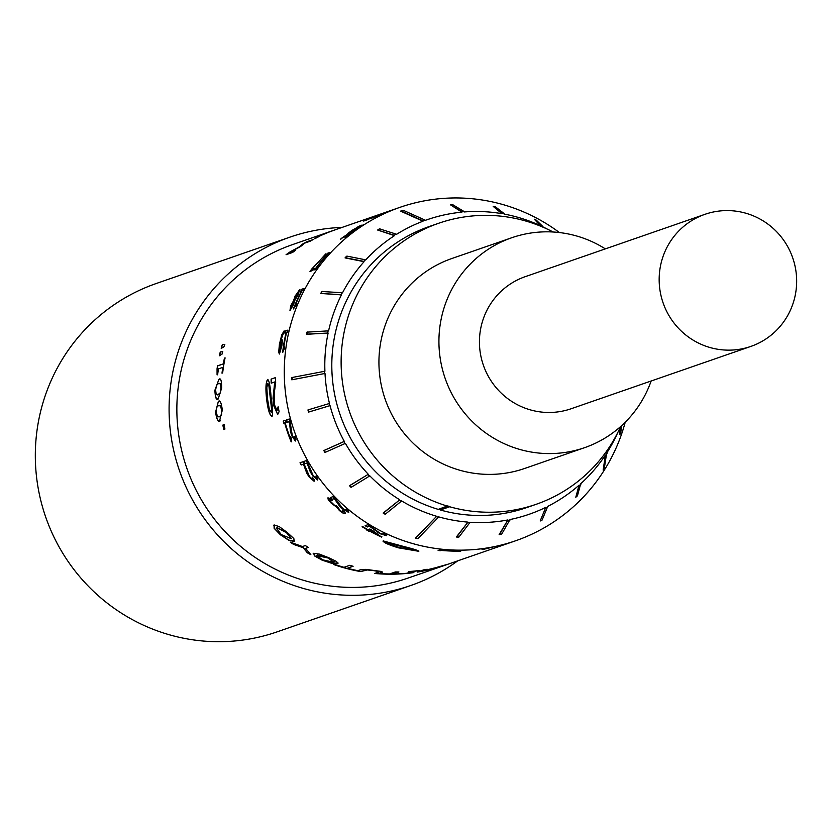 <?xml version="1.0" encoding="UTF-8"?>
<svg xmlns="http://www.w3.org/2000/svg" width="836" height="836" viewBox="0 0 836 836"><rect width="100%" height="100%" fill="white"/><g stroke="black" fill="none" stroke-linecap="round" stroke-linejoin="round"><path stroke-width="1.25" d="M220.286 351.862A176.459 173.156 -109.1 0 0 219.325 355.781L222.052 354.119A176.459 173.156 -109.1 0 1 222.637 351.757L220.453 351.904L222.804 351.799M222.658 372.94L222 373.169A176.459 173.156 -109.1 0 1 222.773 367.38L218.426 368.885A176.459 173.156 -109.1 0 0 217.642 374.674L217.067 374.873L217.057 368.718A176.459 173.156 -109.1 0 1 217.517 365.854L223.348 363.838A176.459 173.156 -109.1 0 1 224.435 358.101L225.093 357.871A176.459 173.156 -109.1 0 0 222.658 372.94M217.245 374.894L217.224 368.739A176.281 172.979 -109.1 0 1 217.694 365.886L223.515 363.869A176.281 172.979 -109.1 0 1 224.602 358.142L225.072 357.975M218.238 398.793C216.399 400.705 215.28 397.873 214.873 390.307L218.854 379.471C220.652 377.538 221.592 380.359 221.686 387.946L218.238 398.793L217.517 398.929M218.405 398.793C216.576 400.705 215.458 397.873 215.051 390.307L218.854 379.471L219.763 379.345M220.077 420.821C218.405 422.734 216.89 419.923 215.521 412.388L218.311 401.541C219.941 399.608 221.289 402.44 222.334 410.016L219.575 420.947M220.244 420.801C218.572 422.702 217.057 419.902 215.698 412.367L218.311 401.541L219.011 401.405M224.936 429.067L223.714 429.495A176.459 173.156 -109.1 0 1 222.878 425.064L224.111 424.636A176.459 173.156 -109.1 0 0 224.936 429.067M272.076 416.453C269.809 415.273 268.022 409.4 266.736 398.835C265.618 388.353 265.984 381.874 267.854 379.408L267.677 379.408C269.223 380.62 270.362 386.577 271.083 397.246C272.766 407.738 273.038 414.154 271.909 416.495C269.631 415.314 267.854 409.431 266.569 398.856C265.44 388.364 265.817 381.885 267.677 379.408L267.907 379.377M277.04 410.476L274.574 405.073L274.438 391.812L275.671 382.543A176.459 173.156 -109.1 0 1 275.525 377.59L271.094 379.126L275.525 377.653M278.127 406.777L277.092 410.466L278.169 406.756A176.459 173.156 -109.1 0 0 279.12 411.667L277.677 414.489L273.696 405.533L273.048 398.323L274.71 381.958L271.198 383.181A176.459 173.156 -109.1 0 1 271.094 379.126M383.243 540.934L402.931 546.263C413.308 548.876 418.554 550.537 418.658 551.269L398.458 547.841C388.27 544.706 383.201 542.397 383.243 540.934L382.982 541.132M418.92 551.081L398.5 547.674C388.322 544.539 383.264 542.24 383.306 540.777M427.196 569.264L421.605 571.207L432.818 568.375A176.459 173.156 -109.1 0 0 434.919 567.884L444 565.345A176.459 173.156 -109.1 0 0 447.396 564.331L440.906 566.578A176.459 173.156 -109.1 0 1 436.016 568.02L422.096 571.26A176.459 173.156 -109.1 0 1 417.216 572.106L423.706 569.849A176.459 173.156 -109.1 0 0 427.196 569.264M410.371 572.869A176.281 172.979 -109.1 0 1 406.892 573.245L412.023 571.469A176.459 173.156 -109.1 0 1 408.49 571.751L409.149 571.531A176.459 173.156 -109.1 0 0 419.714 570.434L419.066 570.664A176.459 173.156 -109.1 0 1 415.544 571.103L410.371 572.9L415.429 570.957M406.85 573.256A176.459 173.156 -109.1 0 1 403.318 573.548L402.659 573.778A176.459 173.156 -109.1 0 1 378.687 573.799L379.429 573.548A176.459 173.156 -109.1 0 0 389.628 573.945L395.365 571.949A176.459 173.156 -109.1 0 0 398.918 571.949L393.171 573.945A176.459 173.156 -109.1 0 0 403.349 573.527L402.618 573.778A176.459 173.156 -109.1 0 0 413.235 572.691L413.893 572.461A176.459 173.156 -109.1 0 1 410.371 572.9M365.886 569.368L381.383 571.458L382.104 572.42L378.206 573.768A176.459 173.156 -109.1 0 1 374.664 573.475L378.614 572.106L378.645 571.49L373.525 570.622L367.265 569.964L360.577 571.584A176.459 173.156 -109.1 0 1 357.087 570.925L360.985 569.567L365.886 569.368M382.71 572.023L378.217 573.59A176.281 172.979 -109.1 0 1 375.061 573.339M378.614 572.106L378.656 571.322L367.297 569.786L360.609 571.406A176.281 172.979 -109.1 0 1 357.411 570.81M347.379 568.25A176.459 173.156 -109.1 0 0 357.348 570.57L356.606 570.831A176.459 173.156 -109.1 0 1 333.449 564.457L334.191 564.206A176.459 173.156 -109.1 0 0 343.951 567.31L349.699 565.314A176.459 173.156 -109.1 0 0 353.126 566.265L347.379 568.25L352.876 566.191M313.74 553.369L319.404 554.101L328.851 557.758L336.709 561.562L337.493 563.61L331.662 563.307L322.038 560.12L314.367 555.846L313.74 553.369L313.134 553.819M338.11 563.15L331.714 563.14L322.1 559.963L314.44 555.689L313.824 553.213M302.454 546.545L305.307 545.563A176.459 173.156 -109.1 0 0 308.359 547.423L305.61 548.385L310.856 554.686A176.459 173.156 -109.1 0 1 307.324 552.795L303.228 547.737L293.572 544.403A176.459 173.156 -109.1 0 1 290.249 542.104L302.454 546.545M274.062 525.018L279.172 526.555L287.239 532.448L293.844 538.551L294.188 541.467L288.786 540.286L280.426 534.81L274.135 528.31L274.062 525.018L273.55 525.332M294.774 541.08L288.89 540.14L280.53 534.674L274.25 528.174L274.177 524.893M459.089 550.684L459.089 550.684A176.459 173.156 -109.1 0 1 457.156 550.684L456.331 550.966A176.459 173.156 -109.1 0 1 441.659 550.234L442.474 549.952A176.459 173.156 -109.1 0 1 440.269 549.733L438.116 550.475A176.459 173.156 -109.1 0 0 440.321 550.694L440.332 550.516A176.281 172.979 -109.1 0 1 438.503 550.339M459.048 550.903L460.803 551.102A176.459 173.156 -109.1 0 1 441.147 550.412L440.321 550.694M503.021 544.779L487.816 548.05A176.459 173.156 -109.1 0 1 484.807 548.541L482.038 549.503A176.459 173.156 -109.1 0 0 484.493 549.106L484.472 548.938A176.281 172.979 -109.1 0 1 482.978 549.179M502.269 544.905L502.3 544.894A176.459 173.156 -109.1 0 0 505.257 544.079L484.493 549.106M285.755 330.837A176.459 173.156 -109.1 0 0 285.233 333.021L286.048 332.738A176.459 173.156 -109.1 0 0 282.641 352.353L284.355 348.831A176.459 173.156 -109.1 0 1 284.637 346.877L283.812 347.17A176.459 173.156 -109.1 0 1 286.56 332.561L287.385 332.279A176.459 173.156 -109.1 0 1 287.908 330.095L285.755 330.837L287.877 330.21M284.47 331.087A176.459 173.156 -109.1 0 0 283.832 333.763L283.394 333.407L280.53 341.161L281.784 339.291L282.39 340.294L281.878 345.801L279.423 354.004L278.681 352.343L279.412 344.307L281.742 334.922L284.062 330.931L284.637 331.129M280.53 341.161L282.004 339.27M286.529 419.944A176.459 173.156 -109.1 0 0 287.208 422.389L289.402 421.626L290.479 431.449L291.754 435.755L295.348 441.032L295.996 439.349A176.459 173.156 -109.1 0 1 294.857 436.434L294.418 438.67L292.286 435.462L290.134 421.971A176.459 173.156 -109.1 0 1 289.308 418.982L286.529 419.944L289.308 418.993M283.247 421.083A176.459 173.156 -109.1 0 0 283.843 423.256L284.668 422.964A176.459 173.156 -109.1 0 0 291.168 441.889L291.356 438.545A176.459 173.156 -109.1 0 1 290.656 436.695L289.831 436.977A176.459 173.156 -109.1 0 1 285.18 422.786L286.006 422.504A176.459 173.156 -109.1 0 1 285.4 420.33L283.247 421.083L285.41 420.341M317.701 479.989L317.826 478.62A176.459 173.156 -109.1 0 1 316.008 476.081L316.008 478.087L313.051 475.318L307.867 463.28A176.459 173.156 -109.1 0 1 306.321 460.594L303.552 461.556A176.459 173.156 -109.1 0 0 304.806 463.75L304.962 463.666A176.281 172.979 -109.1 0 1 303.719 461.493M312.539 475.6L317.628 480.021L312.539 475.6L310.271 471.807L307.011 462.987L304.806 463.75M314.158 481.212L314.294 479.843A176.459 173.156 -109.1 0 1 312.465 477.314L312.465 479.31L309.508 476.551L304.325 464.502A176.459 173.156 -109.1 0 1 302.778 461.817L300.009 462.778A176.459 173.156 -109.1 0 0 301.274 464.983L301.42 464.889A176.281 172.979 -109.1 0 1 300.176 462.726M308.996 476.823L314.085 481.254L308.996 476.823L306.728 473.04L303.468 464.22L301.274 464.983M346.804 510.629L343 508.675L335.257 498.82A176.459 173.156 -109.1 0 1 333.094 496.615L330.325 497.577A176.459 173.156 -109.1 0 0 332.091 499.385L332.205 499.259A176.281 172.979 -109.1 0 1 330.502 497.514M346.637 510.796L346.282 509.134A176.459 173.156 -109.1 0 0 348.675 511.13L348.581 512.395L342.509 508.936L339.406 505.895L334.285 498.622L332.091 499.385M348.79 512.249L342.624 508.8L339.52 505.77L334.41 498.507L332.205 499.259M332.216 500.68L329.812 499.562L329.886 500.795L334.682 505.425L336.197 505.655A176.459 173.156 -109.1 0 0 338.068 507.347L339.865 510.253L341.987 511.768L343.073 512.029L342.687 510.388A176.459 173.156 -109.1 0 0 345.069 512.363L345.007 513.638L343.094 513.158L339.5 510.618L336.49 507.003A176.459 173.156 -109.1 0 1 336.333 506.867L331.401 503.376L328.245 499.719L327.911 497.869L330.084 498.465A176.459 173.156 -109.1 0 0 332.258 500.67L329.812 499.562L330.001 500.67M345.205 513.492L343.199 513.022L339.615 510.482L336.605 506.877A176.281 172.979 -109.1 0 1 336.448 506.731L331.516 503.251L328.37 499.594L328.036 497.754M384.497 534.476L380.202 533.368L370.526 526.293A176.459 173.156 -109.1 0 1 367.892 524.705L365.123 525.666A176.459 173.156 -109.1 0 0 367.276 526.973L367.359 526.826A176.281 172.979 -109.1 0 1 365.332 525.593M384.341 534.685L383.714 533.452A176.459 173.156 -109.1 0 0 386.514 534.768L386.608 535.74L379.722 533.608L369.47 526.21L367.276 526.973M386.514 534.768L386.608 535.74L379.795 533.452L369.554 526.063L367.359 526.826M367.391 529.846A176.459 173.156 -109.1 0 1 362.092 526.722L362.605 526.544A176.459 173.156 -109.1 0 0 367.903 529.669L369.846 529A176.459 173.156 -109.1 0 0 372.846 530.661L381.561 537.078A176.459 173.156 -109.1 0 1 369.585 531.079L368.969 531.288A176.459 173.156 -109.1 0 1 366.774 530.066L367.464 529.7A176.281 172.979 -109.1 0 1 362.301 526.649M625.223 422.243A176.459 173.156 -109.1 0 1 625.088 422.713A176.459 173.156 -109.1 0 1 515.603 540.777A176.459 173.156 -109.1 0 1 339.562 501.548A176.459 173.156 -109.1 0 1 290.479 325.403A176.459 173.156 -109.1 0 1 399.963 207.338A176.459 173.156 -109.1 0 1 559.43 232.554M515.603 540.777L408.187 578.031A176.459 173.156 -109.1 0 1 232.136 538.802A176.459 173.156 -109.1 0 1 183.063 362.657A176.459 173.156 -109.1 0 1 292.537 244.603L336.898 229.21M344.296 441.377L343.909 441.596A156.311 153.385 -109.1 0 0 344.996 443.54L324.911 452.495A166.991 163.866 70.9 0 1 323.825 450.552L344.296 441.377A155.862 152.946 -109.1 0 1 330.042 405.638L329.614 405.742A156.311 153.385 -109.1 0 1 329.06 403.589L329.488 403.474A155.862 152.946 -109.1 0 1 325.005 373.462L291.795 379.805L291.691 377.579L324.911 371.236A155.862 152.946 -109.1 0 1 328.12 333.021L306.467 334.306A166.991 163.866 70.9 0 1 306.937 332.143L328.59 330.847A155.862 152.946 -109.1 0 1 330.272 324.055A155.862 152.946 -109.1 0 1 341.443 294.889L341.057 294.68A156.311 153.385 -109.1 0 1 342.06 292.715L342.457 292.924A155.862 152.946 -109.1 0 1 364.088 261.678L363.754 261.375A156.311 153.385 -109.1 0 1 365.227 259.745L365.562 260.059A155.862 152.946 -109.1 0 1 394.487 235.647L394.247 235.261A156.311 153.385 -109.1 0 1 396.097 234.09L396.337 234.467A155.862 152.946 -109.1 0 1 423.026 221.206L422.87 220.777A156.311 153.385 -109.1 0 1 424.918 220.025L425.075 220.443A155.862 152.946 -109.1 0 1 461.921 212.156L461.88 211.707A156.311 153.385 -109.1 0 1 464.053 211.518L464.105 211.968A155.862 152.946 -109.1 0 1 501.913 213.671L501.987 213.222A156.311 153.385 -109.1 0 1 504.15 213.608L504.077 214.058A155.862 152.946 -109.1 0 1 540.286 225.626L540.474 225.218A156.311 153.385 -109.1 0 1 542.47 226.159L542.282 226.566A155.862 152.946 -109.1 0 1 547.549 229.231M620.375 426.423L619.612 434.396L620.646 426.538M617.95 432.202A155.862 152.946 -109.1 0 1 606.643 453.175L604.334 468.223L603.132 470.072L605.442 455.024L603.132 470.072M605.442 455.024A155.862 152.946 -109.1 0 1 580.686 483.762L577.446 495.8A166.991 163.866 -109.1 0 1 575.805 497.253L579.045 485.225L575.805 497.253M579.045 485.225A155.862 152.946 -109.1 0 1 547.726 506.397L542.125 520.034A166.991 163.866 -109.1 0 1 540.171 521.006L545.772 507.368L540.171 521.006M545.772 507.368A155.862 152.946 -109.1 0 1 510.023 519.532L501.715 534.079A166.991 163.866 -109.1 0 1 499.573 534.507L507.88 519.95L499.134 534.653A166.991 163.866 70.9 0 0 501.276 534.235L501.715 534.079M507.88 519.95A155.862 152.946 -109.1 0 1 470.135 522.27L458.985 536.994A166.991 163.866 -109.1 0 1 456.801 536.837L467.951 522.113L456.351 536.994A166.991 163.866 70.9 0 0 458.536 537.151L458.985 536.994M467.951 522.113A155.862 152.946 -109.1 0 1 438.492 516.826L438.377 517.265A156.311 153.385 -109.1 0 1 436.267 516.648L415.356 538.185L417.906 538.645L415.795 538.029L436.267 516.648M436.382 516.209A155.862 152.946 -109.1 0 1 401.52 500.879L401.29 501.266A156.311 153.385 -109.1 0 1 399.399 500.116L383.139 513.053A166.991 163.866 70.9 0 0 385.03 514.192L385.469 514.046A166.991 163.866 -109.1 0 1 383.588 512.896L399.399 500.116M399.629 499.729A155.862 152.946 -109.1 0 1 369.763 475.799L369.439 476.112A156.311 153.385 -109.1 0 1 367.903 474.514L349.479 485.716A166.991 163.866 70.9 0 0 351.015 487.315L351.454 487.158A166.991 163.866 -109.1 0 1 349.918 485.559L367.903 474.514M368.216 474.2A155.862 152.946 -109.1 0 1 345.383 443.32L344.996 443.54M329.614 405.742L308.944 411.96A166.991 163.866 -109.1 0 1 308.39 409.807L307.941 409.953A166.991 163.866 70.9 0 0 308.494 412.117L330.042 405.638M290.123 310.658L290.876 305.892L293.666 300.866A176.281 172.979 -109.1 0 1 293.697 300.793L295.286 296.069L299.675 289.559L298.086 294.92L294.868 300.343A176.459 173.156 -109.1 0 0 294.826 300.427L293.509 304.701L289.967 310.584L290.709 305.819L293.509 300.793A176.459 173.156 -109.1 0 1 293.54 300.709L295.129 295.996L299.946 289.559M301.796 289.225A176.459 173.156 -109.1 0 0 300.741 291.189L301.566 290.907A176.459 173.156 -109.1 0 0 293.373 308.954L295.839 305.631A176.459 173.156 -109.1 0 1 296.592 303.823L295.766 304.116A176.459 173.156 -109.1 0 1 302.078 290.729L302.904 290.447A176.459 173.156 -109.1 0 1 303.949 288.472L301.796 289.225L303.855 288.639M325.758 253.872L311.912 269.276L314.231 268.471A176.459 173.156 -109.1 0 0 312.748 270.488L309.978 271.449A176.459 173.156 -109.1 0 1 311.964 268.764L326.082 253.925M327.733 253.193A176.459 173.156 -109.1 0 0 326.218 254.823L327.043 254.541A176.459 173.156 -109.1 0 0 314.597 269.85L317.743 266.914A176.459 173.156 -109.1 0 1 318.924 265.367L318.098 265.649A176.459 173.156 -109.1 0 1 327.555 254.363L328.37 254.081A176.459 173.156 -109.1 0 1 329.886 252.451L327.733 253.193L329.656 252.691M359.992 225.793L340.503 239.19A176.459 173.156 -109.1 0 1 342.614 237.476L349.918 232.68L347.901 233.453L352.06 230.328L359.177 226.378M342.624 237.696A176.281 172.979 -109.1 0 0 340.722 239.232L340.607 239.326M342.635 237.466L346.459 235.407M347.703 233.944L351.089 231.217M346.574 236.463A176.281 172.979 -109.1 0 1 349.344 234.289A176.459 173.156 -109.1 0 1 361.33 225.814L362.155 225.532A176.459 173.156 -109.1 0 1 364.026 224.351L363.378 224.748M349.751 234.32L350.169 233.996A176.459 173.156 -109.1 0 0 348.643 235.188L344.934 237.57A176.459 173.156 -109.1 0 1 360.818 225.992L360.002 226.284A176.459 173.156 -109.1 0 1 361.873 225.093M388.897 211.184A176.459 173.156 -109.1 0 0 388.489 211.32A176.459 173.156 -109.1 0 0 370.891 218.551L377.454 215.772A176.459 173.156 -109.1 0 1 380.296 214.549L378.98 214.998A176.459 173.156 -109.1 0 1 389.304 211.038L399.963 207.338M388.489 211.32L384.288 212.783A176.459 173.156 -109.1 0 0 367.526 219.722L363.67 221.059A176.459 173.156 -109.1 0 1 367.286 219.377L370.317 218.332A176.459 173.156 -109.1 0 1 379.074 214.685L382 213.577M222.345 344.526A176.459 173.156 -109.1 0 0 221.216 348.403L223.975 346.752A176.459 173.156 -109.1 0 1 224.654 344.411L222.345 344.526L224.821 344.463M310.083 241.249L304.492 243.192L301.733 245.711A176.459 173.156 -109.1 0 0 299.905 246.86L289.852 252.347L295.442 250.403A176.459 173.156 -109.1 0 0 292.558 252.472L286.069 254.719A176.459 173.156 -109.1 0 1 290.238 251.772L299.925 246.547L302.36 244.196A176.459 173.156 -109.1 0 1 306.707 241.803L313.186 239.556A176.459 173.156 -109.1 0 0 310.083 241.249M381.352 213.797L337.117 229.137A176.459 173.156 -109.1 0 0 334.505 230.067L330.136 231.656A176.459 173.156 -109.1 0 0 318.756 236.504L318.098 237.058A176.459 173.156 -109.1 0 0 314.796 238.72L317.461 236.578A176.459 173.156 -109.1 0 1 322.006 234.644L336.532 229.346M621.462 425.806L620.855 432.181A166.991 163.866 -109.1 0 1 620.061 434.239M291.795 379.805L325.005 373.462M306.467 334.306L306.916 334.149A166.991 163.866 -109.1 0 1 307.387 331.986M306.916 334.149L328.12 333.021M292.234 379.649L292.14 377.423M438.586 509.26L440.405 509.782L449.726 506.553L447.615 505.937L438.231 509.375A148.735 145.955 -109.1 0 1 337.033 326.019A148.735 145.955 -109.1 0 1 429.307 226.504L438.639 223.275A148.735 145.955 -109.1 0 1 553.139 232M620.625 426.559A148.735 145.955 -109.1 0 1 536.116 504.317L526.795 507.556A148.735 145.955 -109.1 0 1 440.353 509.991L440.405 509.782M327.681 332.916A156.311 153.385 -109.1 0 1 328.151 330.753M324.567 373.473A156.311 153.385 -109.1 0 1 324.462 371.257M470.114 522.719A156.311 153.385 -109.1 0 1 467.93 522.563M510.117 519.971A156.311 153.385 -109.1 0 1 507.964 520.389M547.925 506.804A156.311 153.385 -109.1 0 1 545.971 507.776M580.978 484.107A156.311 153.385 -109.1 0 1 579.338 485.559M607.02 453.436A156.311 153.385 -109.1 0 1 605.807 455.275M447.563 506.146A148.735 145.955 -109.1 0 1 346.355 322.78A148.735 145.955 -109.1 0 1 438.639 223.275M540.474 225.218L534.298 219.21A166.991 163.866 -109.1 0 1 536.284 220.15L542.47 226.159M540.286 225.626L534.298 219.21M501.987 213.222L493.188 206.377A166.991 163.866 -109.1 0 1 495.351 206.764L504.15 213.608M422.87 220.777L400.998 210.965L403.046 210.212L424.918 220.025M403.046 210.212L400.998 210.965M400.548 211.121L423.026 221.206M461.921 212.156L450.343 204.736A166.991 163.866 -109.1 0 1 452.516 204.548L464.053 211.518M461.88 211.707L450.343 204.736M501.913 213.671L493.188 206.377M394.247 235.261L377.632 230.025A166.991 163.866 70.9 0 1 379.471 228.845L396.097 234.09M363.754 261.375L345.487 257.739A166.991 163.866 -109.1 0 1 346.961 256.119L365.227 259.745M346.961 256.119L346.522 256.276A166.991 163.866 70.9 0 0 345.038 257.896L345.487 257.739M345.038 257.896L364.088 261.678M341.057 294.68L320.773 293.467A166.991 163.866 70.9 0 1 321.776 291.503L342.06 292.715M378.081 229.869A166.991 163.866 -109.1 0 1 379.92 228.688M377.632 230.025L394.487 235.647M320.773 293.467L341.443 294.889M321.212 293.311A166.991 163.866 -109.1 0 1 322.226 291.346M401.29 501.266L385.469 514.046M438.377 517.265L417.906 538.645M369.439 476.112L351.454 487.158M325.35 452.339A166.991 163.866 -109.1 0 1 324.274 450.395L343.909 441.596M308.39 409.807L329.06 403.589M457.7 560.862A184.359 180.91 -109.1 0 1 410.779 585.503A184.359 180.91 -109.1 0 1 226.849 544.508A184.359 180.91 -109.1 0 1 175.57 360.473A184.359 180.91 -109.1 0 1 289.956 237.131A184.359 180.91 -109.1 0 1 342.049 227.423M410.779 585.503L277.009 631.891A184.359 180.91 -109.1 0 1 93.078 590.906A184.359 180.91 -109.1 0 1 41.8 406.871A184.359 180.91 -109.1 0 1 156.186 283.529L289.956 237.131M536.116 504.317A148.735 145.955 -109.1 0 1 449.674 506.762L440.353 509.991M651.139 380.997A111.104 109.025 -109.1 0 1 584.583 447.678L524.59 468.484A111.104 109.025 -109.1 0 1 413.747 443.78A111.104 109.025 -109.1 0 1 382.836 332.874A111.104 109.025 -109.1 0 1 451.774 258.543L511.768 237.737A111.104 109.025 -109.1 0 1 605.327 248.888M584.583 447.678A111.104 109.025 -109.1 0 1 473.74 422.974A111.104 109.025 -109.1 0 1 442.829 312.068A111.104 109.025 -109.1 0 1 511.768 237.737M750.822 346.428L571.092 408.762A69.91 68.604 -109.1 0 1 501.339 393.213A69.91 68.604 -109.1 0 1 481.891 323.427A69.91 68.604 -109.1 0 1 525.269 276.653L704.999 214.309A69.91 68.604 -109.1 0 1 774.753 229.858A69.91 68.604 -109.1 0 1 794.2 299.643A69.91 68.604 -109.1 0 1 750.822 346.428A69.91 68.604 -109.1 0 1 681.068 330.878A69.91 68.604 -109.1 0 1 661.621 261.093A69.91 68.604 -109.1 0 1 704.999 214.309M414.76 550.349L391.697 543.201L386.88 542.47M414.844 550.307L386.869 542.376M387.037 542.261L389.377 544.1L399.357 547.528L414.729 550.527M365.217 220.516A176.281 172.979 -109.1 0 1 367.359 219.544L369.449 218.813M277.74 414.468L273.863 405.512L273.226 398.302L274.71 381.958M271.366 383.118A176.281 172.979 -109.1 0 1 271.272 379.126M269.202 386.901L267.76 383.463L266.83 387.601L267.468 398.542L269.307 409.232L271.251 412.493L271.648 408.407L269.202 386.901L267.938 383.452M271.23 412.493L271.481 408.438L269.025 386.911M223.87 429.432A176.281 172.979 -109.1 0 1 223.045 425.033L224.111 424.667M218.478 401.541L219.095 401.405M218.907 416.955L221.55 415.064L221.77 410.267L220.725 405.972L218.677 405.585M220.725 405.972L218.499 405.585L219.471 405.408M218.499 405.585L216.587 407.372L216.263 412.127L217.423 416.432L219.534 416.798L221.373 415.074L221.603 410.277L220.558 405.982M219.711 416.777L218.99 416.945M219.022 379.492L219.847 379.356M217.287 394.926L220.338 393.014L221.122 388.207L220.641 383.912L219.774 383.337L220.474 383.902L218.551 383.505L216.493 385.291L215.615 390.046L216.21 394.373L218.196 394.749L220.161 393.014L220.955 388.197L220.641 383.912L218.719 383.525M218.363 394.749L217.37 394.926M222.177 373.107A176.281 172.979 -109.1 0 1 222.951 367.412L222.773 367.38M221.435 348.267A176.281 172.979 -109.1 0 1 222.512 344.578M219.534 355.655A176.281 172.979 -109.1 0 1 220.453 351.904M289.852 252.347L294.941 250.758M286.644 254.52A176.281 172.979 -109.1 0 1 290.332 251.918L300.009 246.693L302.454 244.342A176.281 172.979 -109.1 0 1 304.429 243.234M304.565 243.161A176.281 172.979 -109.1 0 1 306.791 241.959L312.215 240.078M314.879 238.877L317.534 236.745A176.281 172.979 -109.1 0 1 319.739 235.783M319.101 236.442L319.028 236.285A176.459 173.156 -109.1 0 1 328.339 232.324L319.028 236.285M426.12 569.452L421.605 571.207A176.281 172.979 -109.1 0 1 418.178 571.772M436.904 567.592A176.281 172.979 -109.1 0 1 435.974 567.853L432.567 568.564M404.31 573.475A176.281 172.979 -109.1 0 1 403.297 573.548M410.142 571.448A176.281 172.979 -109.1 0 1 409.128 571.531M398.396 571.96L393.171 573.945M402.712 573.569L402.597 573.6A176.281 172.979 -109.1 0 1 379.116 573.653M382.689 571.939L382.115 572.242M378.624 571.939L378.656 571.322L378.624 571.939M357.056 570.507L356.638 570.654A176.281 172.979 -109.1 0 1 333.71 564.373M338.131 563.067L337.545 563.443M333.773 562.095L328.161 557.852L317.408 555.031L316.823 555.512M334.295 561.761L333.721 562.262L328.099 558.009L316.771 555.585L322.759 559.859L333.721 562.262M308.233 547.35L305.61 548.385M310.532 554.32A176.281 172.979 -109.1 0 1 307.397 552.638L303.311 547.59L293.666 544.257A176.281 172.979 -109.1 0 1 290.918 542.365M294.815 541.007L294.282 541.331M291.482 538.697L286.591 532.553L277.134 527.631L276.601 528.007M281.147 534.538L291.43 538.771L286.487 532.689L277.029 527.767L276.538 528.07L281.147 534.538M459.591 550.955A176.281 172.979 -109.1 0 1 441.157 550.234L440.332 550.516M486.249 548.312L484.472 548.938M360.703 226.034A176.281 172.979 -109.1 0 1 361.957 225.239M357.442 227.131L359.898 225.835M357.16 227.779L349.887 232.168L357.881 227.131M349.887 232.168L351.663 231.426M318.098 265.649L318.756 265.576M314.879 269.746A176.281 172.979 -109.1 0 1 327.169 254.656L327.043 254.541M326.562 254.708A176.281 172.979 -109.1 0 1 327.858 253.318M311.912 269.276L314.075 268.68M310.26 271.345A176.281 172.979 -109.1 0 1 312.1 268.868L325.883 253.998M295.766 304.116L296.529 303.97M293.593 308.881A176.281 172.979 -109.1 0 1 301.723 290.991L301.566 290.907M300.981 291.106A176.281 172.979 -109.1 0 1 301.942 289.308M297.564 295.401L298.609 291.534L295.819 295.547L294.69 298.818L294.962 299.915L297.564 295.401L298.755 291.618M290.709 308.526L292.976 305.255L293.551 301.326L291.252 305.589L290.761 308.515L292.819 305.182L293.551 301.326M294.805 299.842L297.417 295.327M283.812 347.17L284.616 346.971M282.819 352.29A176.281 172.979 -109.1 0 1 286.215 332.78L286.048 332.738M285.421 332.958A176.281 172.979 -109.1 0 1 285.922 330.889M281.742 334.922L284.23 330.972M279.6 354.025L278.848 352.364L279.59 344.338L281.91 334.964M281.795 342.405L281.178 341.809L280.133 343.303L279.318 350.451L279.82 351.528L281.795 342.405M279.903 351.517L281.293 346.114L281.178 341.809M294.418 438.67L294.983 436.382M295.516 440.959L291.91 435.692L289.402 421.626M287.375 422.326A176.281 172.979 -109.1 0 1 286.696 419.902M291.576 441.732L291.325 441.816A176.281 172.979 -109.1 0 1 284.836 422.922L284.668 422.964M284.01 423.194A176.281 172.979 -109.1 0 1 283.414 421.03M316.144 477.983L316.112 475.997M312.685 475.496L310.417 471.713L307.157 462.904L304.962 463.666M312.601 479.206L312.58 477.22M309.142 476.729L306.875 472.946L303.614 464.137L301.42 464.889M346.752 510.66L346.365 509.019M343.188 511.893L342.77 510.263M384.403 534.528L383.766 533.305M386.587 534.612L386.671 535.583M381.916 536.827L381.634 536.921A176.281 172.979 -109.1 0 1 369.658 530.923L369.042 531.142A176.281 172.979 -109.1 0 1 366.983 529.993M371.727 530.212L370.097 530.902L371.727 530.212L378.844 535.395L371.644 530.358M378.844 535.395A176.459 173.156 -109.1 0 1 370.097 530.902"/></g></svg>
